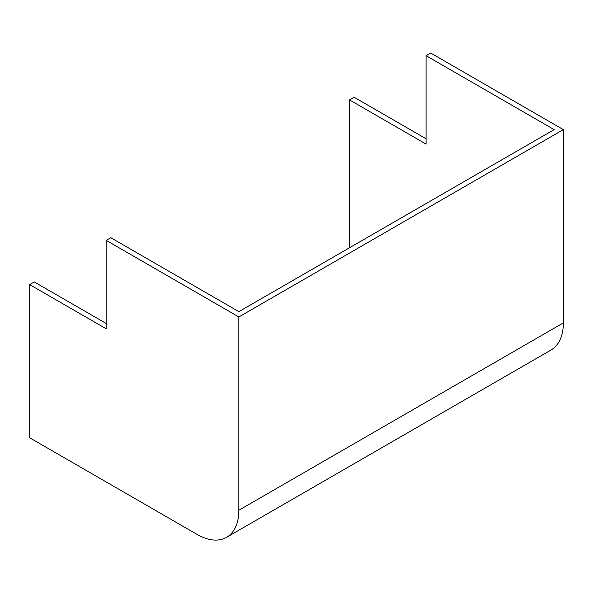 <?xml version="1.0" encoding="UTF-8"?>
<svg xmlns="http://www.w3.org/2000/svg" width="593" height="593" viewBox="0 0 593 593"><rect width="100%" height="100%" fill="white"/><g stroke="black" fill="none" stroke-linecap="round" stroke-linejoin="round"><path stroke-width="0.89" d="M106.221 240.387L106.221 328.804L29.65 284.596L29.65 437.76L197.017 534.389A59.174 34.164 -120 0 0 226.608 537.317A59.174 34.164 -120 0 0 238.86 510.232L238.86 316.966L106.221 240.387L110.824 237.726L238.86 311.651L554.144 129.622L426.108 55.705L426.108 144.121L349.536 99.913L349.536 247.755M349.536 99.913L354.14 97.252L426.108 138.806M29.65 284.596L34.253 281.942L106.221 323.489M238.86 316.966L563.35 129.622L430.711 53.044L426.108 55.705M226.608 537.317L551.097 349.974A59.174 34.164 -120 0 0 563.35 322.889L563.35 129.622M238.86 510.232L563.35 322.889"/></g></svg>
